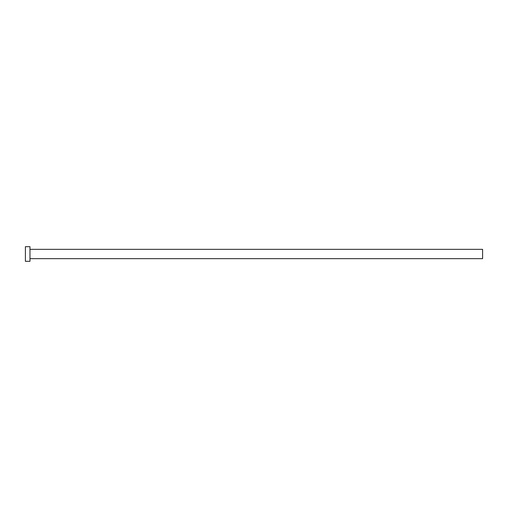 <?xml version="1.0" encoding="UTF-8"?>
<svg xmlns="http://www.w3.org/2000/svg" width="508" height="508" viewBox="0 0 508 508"><rect width="100%" height="100%" fill="white"/><g stroke="black" fill="none" stroke-linecap="round" stroke-linejoin="round"><path stroke-width="0.38" stroke-dasharray="2.54 1.91" d="M482.6 258.661L482.6 249.339M29.972 261.315L29.972 246.685M25.4 261.315L25.4 246.685M29.972 254L29.972 249.339L29.972 254"/><path stroke-width="0.76" d="M29.972 249.339L482.6 249.339L482.6 258.661L29.972 258.661M29.972 254L29.972 261.315L25.4 261.315L25.4 246.685L29.972 246.685L29.972 254"/></g></svg>
